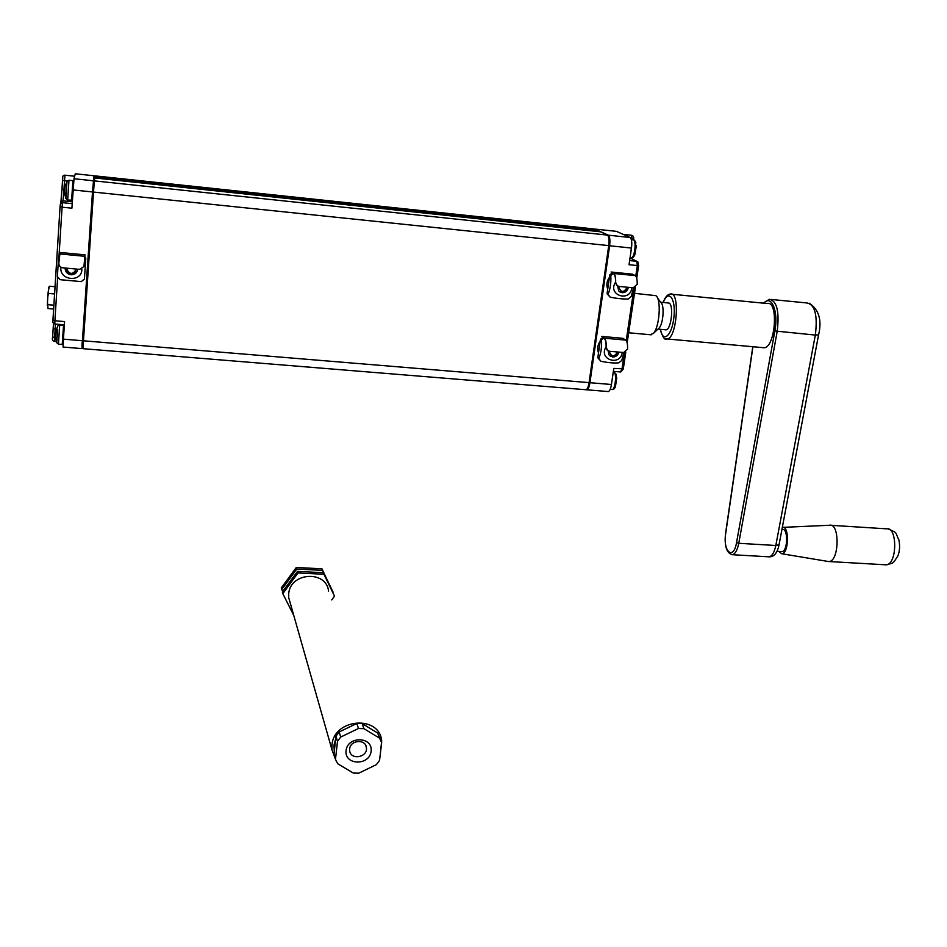 <?xml version="1.0" encoding="UTF-8"?>
<svg xmlns="http://www.w3.org/2000/svg" width="947" height="947" viewBox="0 0 947 947"><rect width="100%" height="100%" fill="white"/><g stroke="black" fill="none" stroke-linecap="round" stroke-linejoin="round"><path stroke-width="1.42" d="M93.67 178.853L94.747 177.965L600.576 231.814M93.966 176.758L95.043 175.882L94.925 176.746L596.977 230.085L597.687 231.317M94.925 176.746L93.848 177.622M56.713 342.707L57.069 339.322M57.731 329.449L56.69 342.802M59.744 324.916L57.814 325.886L55.98 330.763M56.477 328.905L55.482 337.759L56.631 342.601L58.465 344.152M56.133 332.208L55.873 333.604M55.766 337.333L55.731 339.369M55.695 336.824L55.589 337.499M65.888 198.645L67.012 181.197L65.012 186.784L64.633 193.2L65.828 198.408L67.711 200.042M64.976 192.821L64.905 195.07M47.35 305.49L47.492 302.129L48.001 308.556L53.624 309.042M53.872 305.194L47.954 304.674M48.202 291.771L48.652 293.44L47.883 295.89L48.202 291.771L49.398 286.219L48.617 287.77M54.583 293.972L48.652 293.44M47.492 302.129L47.883 295.89M55.033 286.728L49.398 286.219M93.315 180.77L74.008 178.734L75.275 173.775L94.037 175.775L82.058 347.525M94.025 176.497L94.037 175.775M82.436 340.719L63.437 339.144L63.094 347.064M74.008 178.734L71.901 208.186L62.088 207.192L59.045 255.418M63.437 339.144L64.574 321.578L54.902 320.761L54.796 323.992M630.844 257.785L631.412 257.844C632.691 257.986 633.827 257.004 634.81 254.873L635.828 242.266L634.478 240.207L631.341 239.496M611.715 389.501L612.259 389.548C613.549 389.619 614.615 388.672 615.455 386.684L616.154 374.243L613.834 371.863M607.714 289.084C606.151 284.988 606.707 281.093 609.406 277.4M598.516 352.84C596.953 348.839 597.51 345.016 600.173 341.37M608.471 337.025L611.241 337.274M630.039 257.833L637.816 261.822L638.55 265.444M635.78 276.062L637.331 265.551L629.033 264.71L631.483 248.043C632.146 242.325 631.696 238.81 630.122 237.496L616.402 231.34M586.347 389.714L586.986 389.821C588.276 389.241 589.259 386.873 589.934 382.706L611.442 384.494L613.798 368.407L623.209 368.868M611.442 384.494C610.744 388.637 609.738 390.993 608.388 391.561L607.844 391.525M589.934 382.706L609.608 245.77C610.259 240.029 609.832 236.501 608.341 235.187L595.012 229.138M335.676 738.932L333.971 745.159L334.279 751.433M375.391 731.629L364.548 725.047M354.178 724.739L341.82 730.682M350.331 726.586L345.88 728.728M380.623 751.326L381.677 740.566C379.049 714.689 333.628 718.631 331.971 745.111L331.947 749.693L335.427 759.186M328.585 591.07C326.253 569.857 289.877 572.331 288.705 593.935L288.717 597.675L290.327 603.322M353.361 773.06L337.7 763.756L335.475 759.34L337.487 741.359L340.695 737.05L358.487 728.492L363.908 728.645L379.498 738.115L381.677 742.543L379.546 760.405L376.35 764.667L358.747 773.178L353.361 773.06M335.475 759.34L333.983 754.108L335.972 736.245L337.487 741.359M381.534 742.164L377.711 733.037L362.216 723.626L356.83 723.472L339.168 731.96L335.972 736.245M346.057 750.604C344.27 765.436 369.543 766.005 371.129 751.243C373.035 736.446 347.632 735.724 346.057 750.604M339.168 731.96L340.695 737.05M356.83 723.472L358.487 728.492M362.216 723.626L363.908 728.645M377.711 733.037L379.498 738.115M349.656 748.923L349.656 750.616C350.485 760.619 368.182 757.34 366.394 747.538C365.637 738.719 350.236 739.986 349.656 748.923M293.783 615.467L282.81 593.651L298.009 572.947L323.945 574.273L334.528 596.137L331.734 599.936M334.528 596.137L323.389 572.71L297.512 571.372L282.36 592.017L282.81 593.651M282.668 591.591L281.235 587.992L296.293 567.478L321.992 568.816L332.894 592.337M281.685 589.59L296.778 569.029L322.548 570.366L333.072 592.1M296.293 567.478L296.778 569.029M321.992 568.816L322.548 570.366M297.512 571.372L298.009 572.947M323.389 572.71L323.945 574.273M632.395 333.107L637.639 333.581M649.95 334.705L653.205 333.557C659.574 327.745 661.586 298.897 655.833 295.665L634.514 293.321M658.544 328.585L658.97 328.195C663.338 324.205 664.699 304.674 660.757 302.413L657.455 297.891M660.604 302.2L668.984 303.052C673.968 304.78 671.293 329.532 666.108 329.852L665.208 329.769M762.548 347.608L764.276 347.762C775.498 347.111 778.73 300.554 767.342 303.537L671.873 294.233M827.24 561.322L829.134 561.547C839.433 560.908 839.847 522.697 829.56 525.218M782.329 527.372C789.526 525.218 788.981 553.865 781.796 553.758L778.635 551.403M781.18 551.556L782.033 551.604C787.904 551.178 788.259 527.929 782.376 529.48L781.938 529.444M76.376 269.066C72.753 275.068 69.427 274.808 66.385 268.297L66.397 268.143M65.142 268.025C68.018 275.601 72.114 276.429 77.429 270.487L77.607 269.753M62.774 267.8C60.206 267.314 58.892 265.799 58.832 263.266L60.052 252.47L85.029 254.838L83.928 266.521L79.619 269.362L62.774 267.8M84.094 265.622L84.828 256.306L59.708 253.926M84.828 256.306L85.029 254.838M60.963 267.232C58.88 280.845 82.448 282.762 81.844 268.972M84.709 257.56L85.775 258.732L84.413 279.057L81.288 281.614L60.146 279.685L57.376 276.595L58.667 256.187L59.483 255.524M85.775 258.732L84.413 279.057M77.654 269.185L77.405 270.676C76.293 273.505 74.162 274.867 70.989 274.784C67.142 274.038 65.177 271.789 65.118 268.013M59.531 255.015L58.667 256.187M85.846 258.164L84.768 256.945M617.704 352C614.07 357.268 611.253 357.019 609.241 351.254M610.034 356.001C614.011 357.658 616.817 356.344 618.427 352.071M606.092 347.099C606.21 342.4 605.607 339.559 604.293 338.564L601.783 336.422L604.352 338.197L625.636 340.103C627.068 341.157 627.707 344.152 627.577 349.064L623.635 352.521L609.383 351.278L606.956 349.893L606.092 347.099L607.69 350.639M604.352 338.197C605.725 339.251 606.34 342.246 606.198 347.182M625.636 340.103L622.96 338.328L601.783 336.422M606.104 346.851C597.936 359.351 620.178 366.891 622.321 352.402M624.014 352.533L621.717 360.464L618.853 362.808C614.236 363.281 608.258 362.772 600.919 361.269L598.788 358.487C601.002 353.29 601.89 347.123 601.463 339.973L603.713 338.162M602.706 337.463L600.469 339.286L597.806 357.753L600.919 361.269M597.806 357.753L598.788 358.487M618.782 352.095C617.953 355.35 615.917 356.995 612.685 357.031L609.075 354.995L608.187 350.946M600.469 339.286L601.463 339.973M627.222 287.225C623.73 292.99 620.877 292.824 618.651 286.74L618.722 286.396M619.894 291.972C623.919 293.262 626.606 291.771 627.944 287.497L627.968 287.296M615.526 282.159C615.645 277.435 615.017 274.666 613.668 273.849L611.087 272.026L613.727 273.47L635.188 275.613C636.656 276.488 637.319 279.401 637.201 284.337L633.223 287.805L618.853 286.408L616.58 285.213L615.526 282.159L617.444 285.947M613.727 273.47C615.136 274.346 615.775 277.258 615.645 282.218M635.188 275.613L632.43 274.156L611.087 272.026M615.526 282.218C607.039 295.18 630.229 302.851 631.886 287.675M633.602 287.829L631.164 296.589L628.275 298.956C623.647 299.193 617.622 298.613 610.199 297.216L608.057 294.363C610.318 288.882 611.229 282.585 610.779 275.494L613.171 273.565M612.129 272.996L609.761 274.926L607.051 293.759L610.199 297.216M607.051 293.759L608.057 294.363M628.311 287.332C627.636 290.871 625.565 292.67 622.108 292.73L618.722 290.954L617.669 286.065M609.761 274.926L610.779 275.494M82.448 340.529L92.498 191.85L93.516 192.063L83.454 340.802L589.058 382.635L608.72 245.675C609.371 239.934 608.945 236.407 607.453 235.093L94.345 180.877L94.747 177.965M93.244 181.777L94.345 180.877L93.516 192.063L609.383 245.664L589.721 382.564L589.058 382.635C588.383 386.802 587.4 389.17 586.11 389.75L82.969 348.685L83.454 340.802L82.448 340.541C81.702 345.572 81.88 348.283 82.969 348.685M600.078 231.577L607.974 235.353C609.418 236.194 609.892 239.627 609.383 245.664L609.347 245.64C609.927 240.645 609.572 237.484 608.294 236.17M585.589 389.702L586.11 389.75C587.389 390.342 588.584 387.939 589.721 382.564L609.347 245.687M595.296 229.281L596.977 230.085M95.043 175.882L594.29 228.996M64.301 325.673L63.532 325.354L62.242 344.459L63.141 344.128M63.556 325.235L59.708 325.034L58.43 344.14L62.242 344.459M74.067 176.035L70.256 175.751M72.919 180.652L71.593 200.444M72.872 180.64L68.977 180.238L67.663 200.042L72.422 200.172M55.494 337.594L52.641 337.002L53.47 323.377L53.186 328.372L55.127 328.881L54.429 341.429L56.287 341.583M54.429 341.429C52.487 341.015 51.896 339.547 52.641 337.002L52.547 339.334M60.833 202.409L60.063 206.766L60.407 203.877L62.478 202.67L62.088 207.192L60.063 206.766L52.866 321.85M60.88 202.244L61.957 189.305L60.939 202.031L62.999 200.835L62.478 202.67L72.197 203.664M72.315 201.794L62.999 200.835L63.946 189.72L61.957 189.305L62.526 180.297L64.526 180.711L63.946 189.72L64.822 189.814M62.786 177.125L61.957 189.293M62.526 180.297C62.111 176.734 62.94 175.029 64.988 175.195L64.526 180.711L67.154 180.984M55.127 328.881L55.4 324.04M92.475 191.957L73.085 189.933M64.36 324.809L54.772 323.992C52.89 323.105 52.274 321.862 52.925 320.252L54.902 320.761L57.684 276.938M630.702 253.346L631.791 244.551M630.063 257.714L631.412 257.844C634.703 257.584 636.621 240.656 633.472 239.721M611.158 386.056L612.307 378.551M610.164 389.371L612.259 389.548C615.301 389.288 616.888 373.603 614.023 371.982L613.301 371.792M630.027 257.915L636.786 261.313L637.331 265.551L638.633 265.515L636.751 278.24M629.637 260.579L636.786 261.313M620.51 371.958L621.99 369.105L624.452 352.497M626.216 340.624L634.04 287.793M632.407 239.603L631.353 235.247L623.446 234.406M595.663 229.138L616.935 231.399M608.341 235.187L630.122 237.496M609.608 245.77L631.483 248.043M663.255 302.46C668.487 288.634 675.992 298.4 673.944 317.044C672.121 335.7 662.793 343.808 660.485 329.343M665.634 338.789L667.244 338.979C676.998 338.174 680.277 290.883 670.369 294.079C667.599 294.268 665.185 297.062 663.089 302.448M771.45 299.477L806.986 302.969C814.976 304.614 817.758 315.315 815.331 335.072L774.847 330.977L736.541 542.619L738.755 543.294L777.179 331.521C779.559 311.634 776.954 300.886 769.355 299.276L763.306 303.147M763.803 303.194C771.438 294.032 778.683 311.622 774.847 330.977M736.541 542.619C733.463 561.015 722.703 551.568 725.686 533.552L725.722 533.279M731.191 554.611L732.505 554.717C735.298 553.877 737.393 550.077 738.755 543.294L775.818 545.496L779.061 544.703L818.575 334.859M725.686 533.552L752.924 346.732M809.318 303.229C818.954 309.657 822.055 320.181 818.599 334.788L815.331 335.072L775.818 545.496C774.397 552.231 772.219 556.007 769.284 556.836L768.005 556.753M831.052 525.313L886.605 528.828C897.555 526.366 897.318 564.234 886.345 564.838L884.758 564.743M92.498 191.85L93.717 178.604M93.895 177.373L95.008 175.882M70.315 175.633L69.545 175.68M69.024 180.238L67.012 181.197M65.012 175.195L74.647 176.225M52.641 337.002L53.186 328.372M63.058 347.052L81.951 348.603M52.925 320.252L60.063 206.766M634.81 254.873L636.36 245.616M615.455 386.684L616.769 377.451M635.401 287.32L627.151 342.921M625.801 352.024L623.292 368.963L620.735 371.982L613.372 371.354M631.637 235.282C633.235 235.519 633.91 237.022 633.661 239.78M608.388 391.561L586.986 389.821M331.947 749.693L288.717 597.675M366.394 747.538L365.613 745.159M651.24 334.824L628.654 332.764M666.108 329.852L657.987 329.106M658.97 328.195L653.205 333.557M660.331 329.331C662.675 337.534 664.983 340.754 667.244 338.979L764.276 347.762M752.794 346.72L725.568 533.421C724.301 546.301 726.609 553.391 732.505 554.717L769.284 556.836C774.149 556.872 777.392 552.87 779.038 544.809M781.796 553.758L828.803 561.583M783.169 527.349L829.229 525.289M829.134 561.547L886.345 564.838C893.897 562.482 892.181 564.85 897.898 555.818C899.721 551.225 900.052 545.934 898.904 539.944C894.548 531.054 898.099 533.528 888.274 528.947M776.895 551.296L782.033 551.604"/></g></svg>
